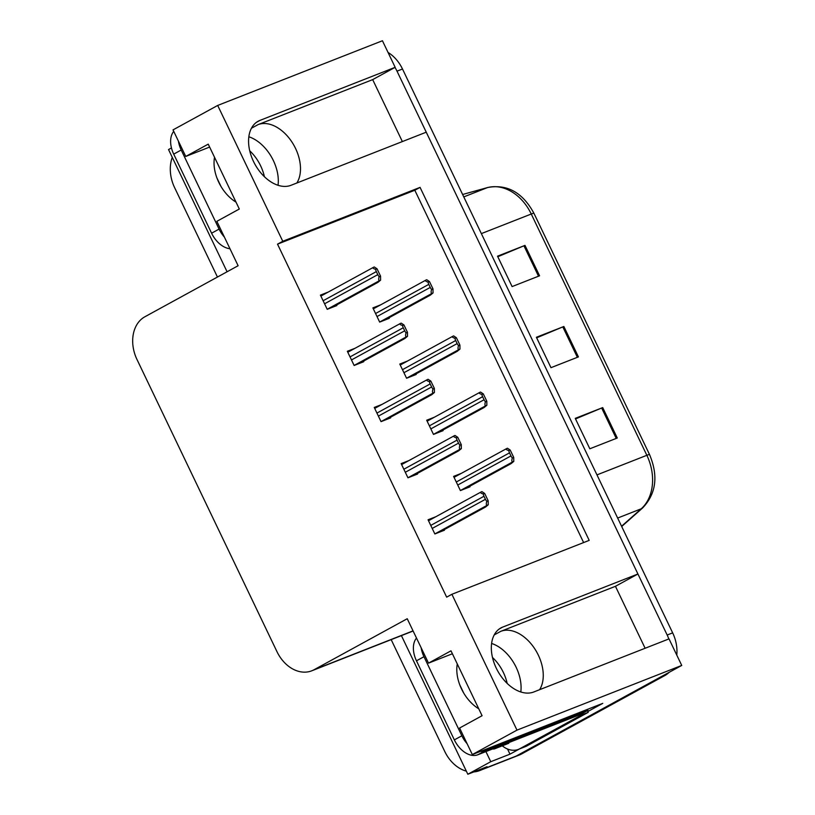 <?xml version="1.0" encoding="UTF-8"?>
<svg xmlns="http://www.w3.org/2000/svg" width="815" height="815" viewBox="0 0 815 815"><rect width="100%" height="100%" fill="white"/><g stroke="black" fill="none" stroke-linecap="round" stroke-linejoin="round"><path stroke-width="1.22" d="M491.608 643.463A36.043 23.492 -118.7 0 1 516.139 667.271A36.043 23.492 -118.7 0 1 520.805 691.976M645.123 648.261L615.447 586.301L500.807 631.319A36.043 23.492 -118.7 0 1 538.318 655.128A36.043 23.492 -118.7 0 1 539.611 689.694M248.84 136.777A36.043 23.492 -118.7 0 1 273.371 160.586A36.043 23.492 -118.7 0 1 278.037 185.29M296.843 182.998A36.043 23.492 61.3 0 0 295.55 148.442A36.043 23.492 61.3 0 0 258.039 124.634L251.448 128.24M217.687 105.441L173.025 129.891L185.749 156.449L208.233 144.143L239.315 209.027L216.841 221.334L238.112 265.731L144.897 316.76A33.792 25.54 -111.4 0 0 136.981 359.486L276.968 651.654A33.792 25.54 -111.4 0 0 311.799 670.796A33.792 25.54 -111.4 0 0 314.02 669.757L407.235 618.728L428.517 663.135L450.99 650.828L482.083 715.713L459.599 728.019L472.323 754.578L516.985 730.128L451.897 594.278L589.194 540.376L420.061 187.379L282.774 241.281L217.687 105.441L382.439 40.75L395.163 67.309L259.934 120.406A36.043 23.492 61.3 0 0 258.161 121.231A36.043 23.492 61.3 0 0 254.168 162.806A36.043 23.492 61.3 0 0 291.016 185.29L426.245 132.193L637.921 573.994L502.692 627.092A36.043 23.492 61.3 0 0 500.93 627.917A36.043 23.492 61.3 0 0 496.936 669.502A36.043 23.492 61.3 0 0 533.784 691.976L669.013 638.879L681.737 665.437L516.129 756.096A33.792 25.54 68.6 0 1 513.908 757.135A33.792 25.54 68.6 0 0 516.129 756.096L659.254 677.744L664.745 675.594L521.62 753.946A33.792 25.54 68.6 0 1 519.399 754.985L479.587 770.613A33.792 25.54 68.6 0 1 473.77 771.917M519.45 748.965L509.986 754.15L507.521 749.005M472.323 754.578L602.754 703.365L587.798 711.546M401.408 635.619L467.83 774.25L490.762 761.699L485.913 751.583M490.762 761.699L509.986 754.15M171.466 147.953L168.532 149.563L227.079 271.772M217.452 277.049L174.593 187.603A33.792 25.54 68.6 0 1 172.271 157.366M466.343 771.153A33.792 25.54 68.6 0 1 444.756 751.471L391.169 639.632M467.83 774.25L487.054 766.701L481.808 769.574A33.792 25.54 68.6 0 1 479.587 770.613M516.985 730.128L681.737 665.437M402.365 141.576L372.679 79.615L395.163 67.309M615.447 586.301L637.921 573.994M428.517 663.135L452.396 653.752M185.749 156.449L209.638 147.067M583.621 542.566L414.815 190.252L277.528 244.154L446.661 597.15L451.897 594.278M277.528 244.154L282.774 241.281M414.815 190.252L420.061 187.379M408.916 460.567L401.153 463.613L407.948 477.804L417.565 474.035L417.3 473.484M382.011 404.403L374.248 407.449L381.043 421.64L390.65 417.871L390.395 417.321M355.106 348.239L347.333 351.285L354.138 365.477L363.745 361.707L363.48 361.157M328.19 292.076L320.427 295.122L327.223 309.323L336.839 305.544L336.575 304.993M435.831 516.73L428.058 519.776L434.864 533.968L444.47 530.198L444.206 529.648M434.456 417.178L426.693 420.224L433.488 434.415L443.095 430.646L442.84 430.096M407.551 361.014L399.778 364.061L406.583 378.252L416.19 374.482L415.925 373.932M380.636 304.851L372.873 307.897L379.668 322.088L389.285 318.319L389.02 317.769M461.361 473.342L453.598 476.388L460.394 490.579L470.011 486.81L469.746 486.26M372.679 79.615L258.039 124.634M394.98 67.411A33.792 25.54 68.6 0 1 397.007 71.16L667.169 635.028A33.792 25.54 68.6 0 1 668.82 638.95M388.032 52.435A33.792 25.54 68.6 0 1 402.498 69.01L672.66 632.868A33.792 25.54 68.6 0 1 676.786 655.107M669.125 672.344A33.792 25.54 68.6 0 1 664.745 675.594M539.571 275.796L512.105 286.574L497.537 256.165L524.992 245.386L539.571 275.796M617.281 438.001L589.826 448.78L575.258 418.37L602.713 407.592L617.281 438.001M578.426 356.899L550.971 367.677L536.392 337.267L563.858 326.489L578.426 356.899M536.667 337.828L562.808 326.907A9.006 0.571 -25.6 0 1 563.858 326.489M575.522 418.93L601.664 408.009A9.006 0.571 -25.6 0 1 602.713 407.592M497.802 256.725L523.953 245.804A9.006 0.571 -25.6 0 1 524.992 245.386M506.777 448.505L507.46 448.23L510.2 450.053L513.715 457.378L513.776 461.412L513.083 461.677C511.749 462.074 511.494 460.832 512.319 457.928A5.634 3.668 61.3 0 1 510.974 455.911L509.518 452.865A5.634 3.668 61.3 0 1 508.815 450.603C506.197 449.788 505.524 449.085 506.777 448.505L454.057 477.335M465.528 488.562L511.087 463.623L513.776 461.412M513.715 457.378L512.319 457.928M510.2 450.053L508.815 450.603M481.237 491.893L481.92 491.628L484.67 493.442L488.175 500.767L488.236 504.801L487.553 505.076C486.209 505.473 485.954 504.22 486.789 501.317A5.634 3.668 61.3 0 1 485.434 499.3L483.978 496.264A5.634 3.668 61.3 0 1 483.275 493.992C480.667 493.177 479.984 492.474 481.237 491.893L428.517 520.734M439.998 531.961L485.546 507.022L488.236 504.801M488.175 500.767L486.789 501.317M484.67 493.442L483.275 493.992M479.862 392.341L480.555 392.066L483.295 393.889L486.81 401.214L486.861 405.249L486.178 405.513C484.833 405.911 484.579 404.668 485.414 401.764A5.634 3.668 61.3 0 1 484.069 399.747L482.612 396.701A5.634 3.668 61.3 0 1 481.899 394.44C479.291 393.625 478.609 392.922 479.862 392.341L427.142 421.172M438.623 432.398L484.181 407.459L486.861 405.249M486.81 401.214L485.414 401.764M483.295 393.889L481.899 394.44M452.957 336.177L453.639 335.902L456.39 337.726L459.894 345.051L459.955 349.085L459.273 349.35C457.928 349.747 457.673 348.504 458.509 345.601A5.634 3.668 61.3 0 1 457.154 343.584L455.697 340.538A5.634 3.668 61.3 0 1 454.994 338.276C452.386 337.461 451.704 336.758 452.957 336.177L400.236 365.018M411.718 376.235L457.266 351.296L459.955 349.085M459.894 345.051L458.509 345.601M456.39 337.726L454.994 338.276M426.051 280.014L426.734 279.739L429.474 281.562L432.989 288.887L433.05 292.921L432.358 293.186C431.023 293.594 430.768 292.341 431.593 289.437A5.634 3.668 61.3 0 1 430.249 287.42L428.792 284.374A5.634 3.668 61.3 0 1 428.089 282.112C425.471 281.297 424.798 280.594 426.051 280.014L373.331 308.854M384.802 320.071L430.361 295.132L433.05 292.921M432.989 288.887L431.593 289.437M429.474 281.562L428.089 282.112M454.332 435.73L455.014 435.465L457.755 437.278L461.27 444.603L461.331 448.637L460.648 448.912C459.303 449.31 459.049 448.056 459.874 445.153A5.634 3.668 61.3 0 1 458.529 443.136L457.072 440.1A5.634 3.668 61.3 0 1 456.369 437.828C453.751 437.013 453.079 436.31 454.332 435.73L401.612 464.57M413.083 475.797L458.641 450.858L461.331 448.637M461.27 444.603L459.874 445.153M457.755 437.278L456.369 437.828M427.417 379.566L428.109 379.301L430.85 381.114L434.364 388.439L434.415 392.473L433.733 392.748C432.388 393.146 432.133 391.893 432.969 388.989A5.634 3.668 61.3 0 1 431.624 386.972L430.167 383.936A5.634 3.668 61.3 0 1 429.454 381.664C426.846 380.849 426.163 380.147 427.417 379.566L374.696 408.407M386.178 419.633L431.736 394.694L434.415 392.473M434.364 388.439L432.969 388.989M430.85 381.114L429.454 381.664M400.511 323.402L401.194 323.137L403.945 324.951L407.449 332.276L407.51 336.31L406.828 336.585C405.483 336.982 405.228 335.729 406.064 332.826A5.634 3.668 61.3 0 1 404.709 330.809L403.252 327.773A5.634 3.668 61.3 0 1 402.549 325.501C399.941 324.686 399.258 323.983 400.511 323.402L347.791 352.243M359.272 363.47L404.821 338.531L407.51 336.31M407.449 332.276L406.064 332.826M403.945 324.951L402.549 325.501M373.606 267.238L374.289 266.974L377.029 268.787L380.544 276.112L380.605 280.146L379.912 280.421C378.578 280.818 378.323 279.565 379.148 276.662A5.634 3.668 61.3 0 1 377.803 274.645L376.347 271.609A5.634 3.668 61.3 0 1 375.644 269.337C373.026 268.522 372.353 267.819 373.606 267.238L320.886 296.079M332.357 307.306L377.916 282.367L380.605 280.146M380.544 276.112L379.148 276.662M377.029 268.787L375.644 269.337M264.386 176.702A34.352 22.392 61.3 0 0 260.617 165.812A34.352 22.392 61.3 0 0 249.726 150.806M214.528 157.275A34.352 22.392 61.3 0 0 218.746 182.254A34.352 22.392 61.3 0 0 236.014 202.12M173.738 131.368A22.525 14.68 61.3 0 0 173.707 154.127L211.594 233.202A22.525 14.68 61.3 0 0 229.962 248.728M178.404 141.117A22.525 14.68 61.3 0 0 181.205 150.021L219.082 229.096A22.525 14.68 61.3 0 0 224.359 237.033M507.154 683.388A34.352 22.392 61.3 0 0 503.385 672.497A34.352 22.392 61.3 0 0 492.494 657.491M457.286 663.96A34.352 22.392 61.3 0 0 461.514 688.94A34.352 22.392 61.3 0 0 478.772 708.806M416.496 638.064A22.525 14.68 61.3 0 0 416.475 660.812L454.352 739.888A22.525 14.68 61.3 0 0 477.804 754.772L580.494 714.449L587.992 710.344A22.525 14.68 -118.7 0 1 587.523 709.345M421.172 647.803A22.525 14.68 61.3 0 0 423.963 656.707L461.85 735.782A22.525 14.68 61.3 0 0 467.127 743.718M480.565 751.338A22.525 14.68 61.3 0 0 485.292 750.666L587.992 710.344M526.785 745.98L519.919 748.669A22.525 17.023 68.6 0 1 518.432 749.362L525.298 746.672A22.525 17.023 -111.4 0 0 526.785 745.98L588.226 712.341A22.525 17.023 68.6 0 1 587.37 710.68M518.432 749.362A22.525 17.023 68.6 0 1 502.295 745.827M588.226 712.341L581.36 715.04A22.525 17.023 68.6 0 1 580.922 714.215M519.919 748.669L581.36 715.04M216.922 177.955L220.967 186.401M459.68 684.641L463.735 693.086M492.668 748.934A5.634 4.258 -111.4 0 0 494.705 748.802A5.634 4.258 -111.4 0 0 495.072 748.628L499.218 746.367M256.521 122.281L259.934 120.406M481.808 769.574L521.62 753.946M314.02 669.757L413.062 630.871M499.279 628.966L502.692 627.092M500.807 631.319L494.206 634.926M481.359 233.61L531.258 214.019A11.267 0.703 -25.6 0 1 533.917 213.255L649.524 454.536A11.267 0.703 154.4 0 0 646.855 455.3L531.258 214.019A45.049 34.057 -111.4 0 0 487.35 187.644A11.267 7.355 -105.5 0 1 487.828 187.481C507.287 183.956 522.649 192.544 533.917 213.255M649.524 454.536C658.489 475.889 656.187 493.696 642.617 507.949A11.267 7.111 -131.6 0 1 641.222 508.794A45.049 34.057 -111.4 0 0 646.855 455.3L596.967 474.89M621.57 526.235L641.222 508.794L617.648 518.055M463.776 196.894L487.35 187.644L462.625 194.49L487.828 187.481M402.498 69.01L397.007 71.16M672.66 632.868L667.169 635.028M577.377 357.316L562.808 326.907M538.521 276.214L523.953 245.804M616.232 438.419L601.664 408.009M460.373 490.538L513.083 461.677M457.745 485.047L510.974 455.911M456.288 482.001L509.518 452.865M434.843 533.927L487.553 505.076M432.215 528.436L485.434 499.3M430.758 525.4L483.978 496.264M433.468 434.375L486.178 405.513M430.84 428.884L484.069 399.747M429.383 425.838L482.612 396.701M406.563 378.211L459.273 349.35M403.924 372.72L457.154 343.584M402.467 369.674L455.697 340.538M379.647 322.047L432.358 293.186M377.019 316.556L430.249 287.42M375.562 313.51L428.792 284.374M407.928 477.763L460.648 448.912M405.299 472.272L458.529 443.136M403.843 469.236L457.072 440.1M381.023 421.599L433.733 392.748M378.394 416.108L431.624 386.972M376.938 413.073L430.167 383.936M354.118 365.436L406.828 336.585M351.479 359.945L404.709 330.809M350.022 356.909L403.252 327.773M327.202 309.272L379.912 280.421M324.574 303.781L377.803 274.645M323.117 300.745L376.347 271.609M181.205 150.021L173.707 154.127M211.594 233.202L219.082 229.096M423.963 656.707L416.475 660.812M454.352 739.888L461.85 735.782M477.804 754.772L485.292 750.666M495.072 748.628L508.805 743.239M311.799 670.796L413.123 631.014M642.617 507.949L621.692 526.51M494.705 748.802L508.428 743.412"/></g></svg>
